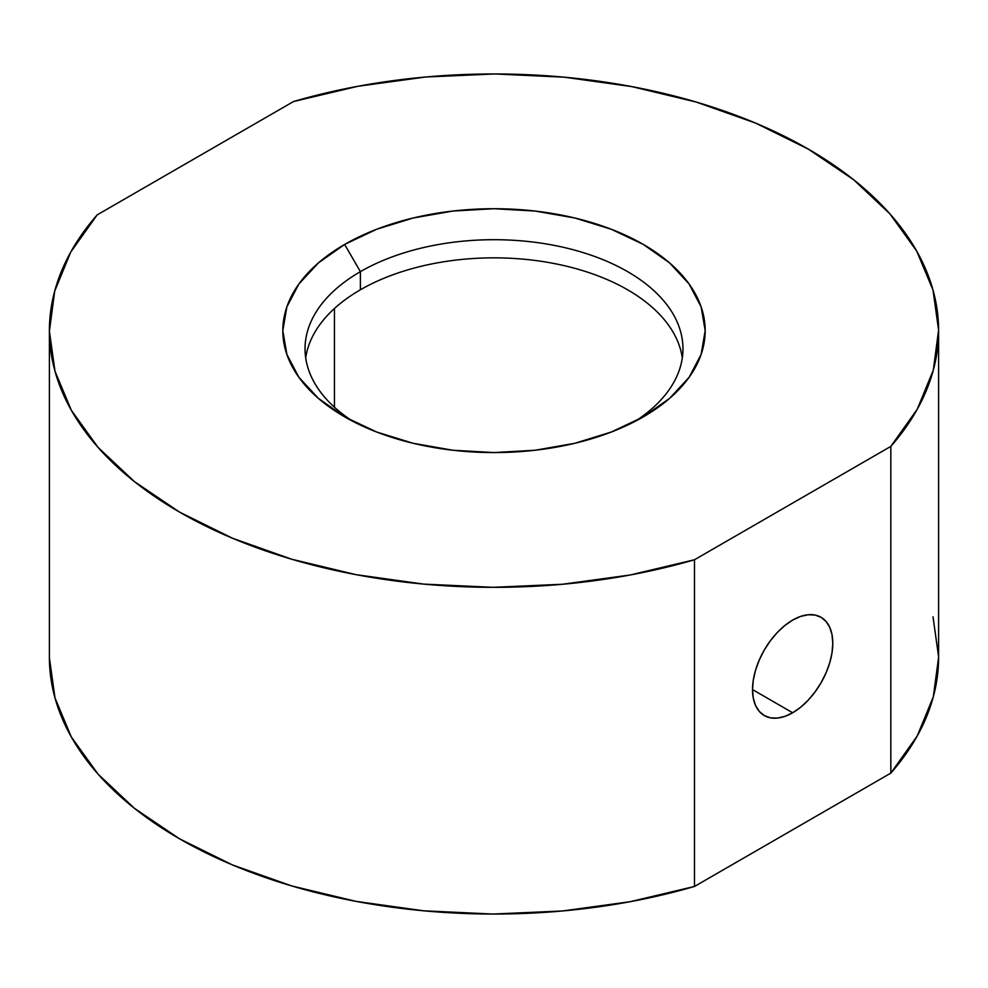 <?xml version="1.0" encoding="UTF-8"?>
<svg xmlns="http://www.w3.org/2000/svg" width="988" height="988" viewBox="0 0 988 988"><rect width="100%" height="100%" fill="white"/><g stroke="black" fill="none" stroke-linecap="round" stroke-linejoin="round"><path stroke-width="1.48" d="M635.037 421.394A188.955 109.088 0 0 0 623.737 269.477A188.955 109.088 0 0 0 360.385 271.651L344.664 244.431A211.185 121.932 180 0 1 643.324 244.431A211.185 121.932 180 0 1 643.336 416.862L611.325 432.015L574.818 443.291L535.2 450.232L494 452.566L452.8 450.232L413.182 443.291L376.675 432.015L344.664 416.862L318.408 398.386L298.895 377.305L286.878 354.433L282.815 330.647L286.878 306.86L298.895 283.988L318.408 262.907L344.664 244.431L376.675 229.265L413.182 218.002L452.8 211.062L494 208.715L535.2 211.062L574.818 218.002L611.325 229.265L643.336 244.431L669.592 262.907L689.105 283.988L701.122 306.86L705.185 330.647L701.122 354.433L689.105 377.305L669.592 398.386L643.336 416.862A211.185 121.932 180 0 1 344.664 416.862A211.185 121.932 180 0 1 344.664 244.431L360.385 271.651A188.955 109.088 180 0 1 566.309 248A188.955 109.088 180 0 1 682.955 348.789A188.955 109.088 180 0 1 635.037 421.394M792.66 712.768L752.535 689.599L753.301 698.195L755.585 705.568L759.303 711.434L764.292 715.571L770.368 717.831L777.309 718.103L784.83 716.399L792.66 712.768L800.49 707.359L808.011 700.369L814.952 692.082L821.028 682.807L826.03 672.914L829.735 662.763L832.02 652.747L832.785 643.262L832.02 634.667L829.735 627.294L826.03 621.427L821.028 617.29A56.748 32.765 -60 0 1 829.735 662.763A56.748 32.765 -60 0 1 792.66 712.768A56.748 32.765 -60 0 1 764.292 715.571A56.748 32.765 -60 0 1 755.585 670.099A56.748 32.765 -60 0 1 792.66 620.094A56.748 32.765 -60 0 1 821.028 617.29L814.952 615.03L808.011 614.758L800.49 616.463L792.66 620.094L784.83 625.503L777.309 632.493L770.368 640.78L764.292 650.055L759.303 659.947L755.585 670.099L753.301 680.115L752.535 689.599L792.66 712.768M334.45 407.241L334.45 308.503L334.45 407.241M682.3 357.866A188.955 109.088 0 0 0 558.986 264.5A188.955 109.088 0 0 0 360.385 289.805L360.385 271.651L360.385 289.805A188.955 109.088 0 0 0 305.7 357.866M49.4 330.647L49.4 657.353A444.6 256.682 0 0 0 694.49 886.458L694.49 559.751A444.6 256.682 180 0 1 49.4 330.647A444.6 256.682 180 0 1 97.17 214.89L70.753 252.051L54.698 291.139L49.4 331.19L54.995 371.229L71.334 410.279L98.034 447.366L134.417 481.613L179.618 512.142L232.513 538.238L291.818 559.257L356.075 574.67L423.704 584.106L493.049 587.329L562.431 584.266L630.134 575.004L694.49 559.751L890.83 446.403L917.247 409.242L933.302 370.154L938.6 330.103L933.005 290.052L916.666 251.014L889.966 213.914L853.583 179.68L808.382 149.139L755.487 123.043L696.182 102.036L631.925 86.623L564.296 77.188L494.951 73.952L425.569 77.015L357.866 86.289L293.51 101.542L97.17 214.89L293.51 101.542A444.6 256.682 180 0 1 938.6 330.647A444.6 256.682 180 0 1 890.83 446.403L890.83 773.11L694.49 886.458L694.49 559.751L890.83 446.403L890.83 773.11A444.6 256.682 0 0 0 938.6 657.353L933.302 696.861L917.247 735.949L890.83 773.11L694.49 886.458L630.134 901.711L562.431 910.985L493.049 914.048L423.704 910.813L356.075 901.377L291.818 885.964L232.513 864.957L179.618 838.861L134.417 808.32L98.034 774.086L71.334 736.986L54.995 697.948L49.4 657.897M352.975 421.394A188.955 109.088 180 0 1 305.045 348.789A188.955 109.088 180 0 1 360.385 271.651A188.955 109.088 0 0 0 352.963 421.394M933.005 616.771L938.6 656.81M938.6 657.353L938.6 330.647"/></g></svg>
